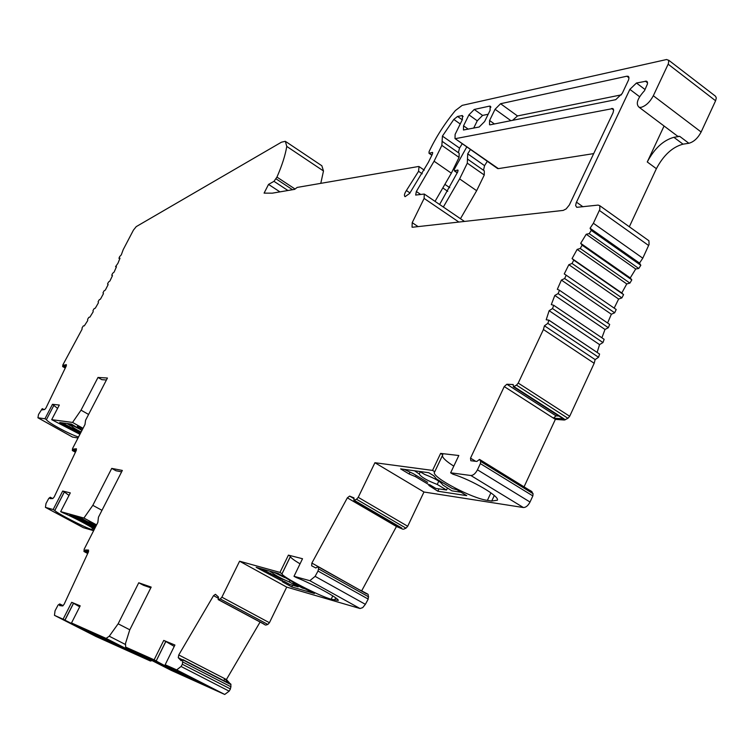 <?xml version="1.0" encoding="UTF-8"?>
<svg xmlns="http://www.w3.org/2000/svg" width="754" height="754" viewBox="0 0 754 754"><rect width="100%" height="100%" fill="white"/><g stroke="black" fill="none" stroke-linecap="round" stroke-linejoin="round"><path stroke-width="1.13" d="M171.12 670.325L224.73 694.462L229.15 691.154L230.432 688.977L182.355 664.274L181.064 666.479L176.7 669.891L165.164 664.745L207.397 686.281L202.261 684.151C192.77 679.938 157.068 661.937 156.21 660.928L154.127 659.816L163.75 640.419L165.757 641.456L156.238 660.881M79.01 428.772L69.076 423.776M62.337 422.862L80.744 432.711M72.054 426.378L72.422 425.661L72.064 426.415L66.889 423.484M72.064 426.415C73.034 427.622 76.06 429.469 81.14 431.957M88.567 522.136L81.47 518.592M95.089 527.838L73.949 516.49M83.091 520.09L83.345 519.6L83.11 520.147L79.019 517.913M83.11 520.147L95.541 526.942M429.544 484.634L435.84 488.413L446.519 490.025L447.405 488.14M419.771 471.486L424.606 474.407C434.851 478.3 440.901 481.815 442.758 484.954L451.872 490.835L461.052 492.211M427.612 482.296L413.069 473.559L404.097 469.356M414.53 470.779L419.177 473.936C421.09 477.075 427.103 480.581 437.235 484.436L446.519 490.025M433.145 475.369L433.625 475.661M434.191 476.217L433.55 475.831M437.235 484.436L438.8 481.137M419.356 473.682L420.251 471.778M283.711 581.098L289.781 584.435L298.169 586.857L298.593 585.981M293.457 583.153L302.373 588.063L306.953 589.383M281.468 579.317L261.355 568.789M269.527 571.07L272.147 572.654C274.588 574.934 280.299 578.035 289.291 581.956L298.169 586.857M293.513 583.031L292.854 582.314M284.842 577.63L273.627 572.211M289.291 581.956L289.904 580.684M272.185 572.531L272.496 571.9M311.685 565.811L315.841 567.988L318.009 566.49L365.822 593.426M361.666 590.863L396.463 526.49L347.349 497.847L311.873 563.078L317.905 566.452M401.75 528.073L401.222 527.725M401.034 528.13L394.578 525.387L395.228 524.464M125.268 644.406L109.255 636.216L106.107 638.393L71.507 622.964L80.197 605.839L71.677 602.314L63.091 619.204L54.458 615.33L55.042 610.787L58.077 605.076L59.726 603.926L59.575 605.585L62.582 605.952L64.137 604.246L88.463 551.853L88.538 550.071L85.513 549.958L83.958 551.504L84.184 549.195L97.85 522.418L98.454 517.216L122.337 470.439L111.733 468.394L92.817 505.34L83.901 518.064L60.659 511.617L70.301 492.89L62.705 491.033L53.157 509.534L45.428 507.367L46.003 503.521L48.765 498.394L50.264 497.235L50.103 498.63L52.799 498.564L54.194 496.961L76.352 450.279L76.427 448.781L73.732 449.035L72.318 450.515L72.554 448.545L84.995 424.511L85.551 420.317L107.436 378.027L97.992 377.452L81.017 410.167L72.554 422.438L51.696 419.658L59.321 405.049L52.488 404.304L44.938 418.762L37.936 417.791L38.511 414.483L42.149 408.781L42.233 409.874L44.684 409.516L45.956 407.999L66.286 365.926L66.371 364.644L63.939 365.153L62.648 366.567L62.874 364.87L82.026 329.3L82.129 327.726L83.355 325.879L84.307 325.86L87.681 320.657L87.643 319.262L88.831 317.359L89.905 317.114L93.176 311.779L92.987 310.582L94.137 308.64L95.315 308.169L98.444 302.75L98.114 301.76L99.208 299.809L100.489 299.102L103.458 293.655L102.987 292.882L104.005 290.921L105.381 290.007L108.152 284.578L107.539 284.022L108.491 282.081L109.943 280.959L112.497 275.596L111.752 275.257L112.619 273.353L114.137 272.034L116.455 266.784L115.55 266.662L117.926 263.316L119.99 258.236L118.934 258.33L119.688 256.558L121.281 254.89L123.204 249.649L133.449 230.083L136.248 226.615L281.44 142.195L285.342 141.3L286.765 146.417C285.295 155.277 282.024 165.503 276.944 177.096L273.985 181.328L268.537 184.41L264.089 193.128L272.354 193.165L294.635 189.358L297.17 187.426L418.413 166.521L419.036 166.549L418.564 171.299L422.231 173.816M260.083 622.05L226.407 679.533L230.978 684.623L229.141 683.671L224.579 678.591L223.957 680.768M229.131 683.671L228.575 683.426M220.281 598.959L267.821 624.453L269.423 622.719L286.709 587.102L360.016 608.516L362.693 607.649L365.379 604.331L315.115 576.358L309.819 580.684L294.003 576.301L302.524 558.723L288.405 555.133L279.988 572.409L239.583 561.212L221.883 597.177L220.281 598.959L218.17 599.581L218.472 597.036L215.446 594.312L213.533 595.651L178.755 654.953L226.407 679.533M182.345 659.788L178.264 657.695L181.243 660.796M524.049 486.848L555.359 419.365L504.247 386.576L470.515 458.13L475.699 461.316M470.515 458.13L470.816 460.732L476.839 461.448L479.525 459.412L480.628 461.401L533.059 493.691L532.852 495.906L480.373 463.625L477.461 469.817C475.472 473.531 473.276 475.425 470.864 475.501L450.638 472.805L458.818 455.51L440.628 453.408L432.551 470.402L374.917 462.72L358.225 497.329L356.529 499.261L405.991 528.158L407.697 526.264L423.965 492.013L523.38 507.536C525.858 507.536 528.073 505.698 530.024 502.032L532.852 495.906M639.515 263.089L642.785 258.188L593.379 223.259L590.071 228.245L639.515 263.089L640.825 265.295L591.277 230.404L590.071 228.245M109.255 636.216L118.142 623.794L138.745 582.776L143.486 585.283L150.809 587.837M154.127 659.816L125.635 647.083L125.522 643.388L129.707 629.986L151.177 587.093L138.745 582.776M163.75 640.419L174.919 645.038L165.164 664.745M182.355 664.274L182.883 659.609L181.111 660.74M178.264 657.695L178.755 654.953M315.115 576.358L318.009 571.042L318.537 568.846L318.009 566.49M311.647 565.792L311.873 563.078M347.349 497.847L349.602 496.094L354.088 498.714M354.012 497.923L349.602 496.094M353.975 497.894L353.899 500.345L356.529 499.261M480.373 463.625L480.628 461.401M504.247 386.576L506.876 384.248L513.191 384.549L513.399 386.774L516.49 385.143L567.932 418.291L569.685 416.274L594.18 363.296L595.123 359.601L598.544 357.264L599.59 354.078L549.176 320.384M598.544 357.264L547.819 323.362L544.435 325.794L543.417 329.517L518.234 383.079L516.49 385.143M547.819 323.362L548.921 320.158L546.198 319.79L549.138 310.705L552.503 308.556L553.728 305.295L551.297 304.616L554.803 295.445L558.12 293.589L559.496 290.281L557.329 289.31L561.391 280.083L564.642 278.528L566.207 275.21L564.265 273.928L568.846 264.711L572.032 263.466L573.775 260.158L572.069 258.575L577.14 249.404L580.231 248.481L582.145 245.191L580.684 243.325L586.226 234.249L589.204 233.636L591.277 230.404M418.564 171.299L406.406 190.517C404.361 193.693 403.918 195.748 405.087 196.662L409.629 193.458L428.423 162.204L432.428 154.08L432.485 152.412L429.026 153.288L429.045 151.724C435.803 137.379 444.568 123.665 455.341 110.593L462.174 105.381L666.611 59.509L668.77 60.395L668.383 63.685L653.322 95.749C649.957 102.026 645.886 105.89 641.117 107.351L639.204 107.332C635.499 104.165 637.271 98.614 644.519 90.678L647.45 83.948L647.413 82.073L646.414 81.149L636.461 83.025L629.863 89.368L576.235 202.703L575.632 205.54L576.744 207.322L598.111 205.097L599.788 205.691L599.835 209.376L593.379 223.259M418.084 226.615L412.212 222.666L424.125 198.415L458.884 222.062M593.709 153.609L498.375 168.623L455.001 138.576L455.114 134.4L462.353 119.66L462.456 115.56L457.546 116.455L453.814 119.434L442.419 136.097L441.863 145.39L434.078 161.215L416.349 191.488L415.671 195.06L424.276 194.042L424.125 198.415M455.689 138.595L612.823 108.567L613.643 110.065L613.077 112.714L569.336 204.994L566.141 208.924L563.2 210.413L412.645 227.218L412.052 227.161L412.212 222.666M489.393 106.154L490.147 106.154L490.1 110.338L484.634 121.517L479.195 127.002L463.456 129.999L463.55 125.824L468.931 114.862L474.247 109.453L489.393 106.154L490.892 107.238M495.058 109.273L500.571 103.722L626.866 76.211L628.384 76.427L628.977 77.737L628.61 79.839L622.239 93.411L615.726 99.688L490.298 124.787L489.544 124.768L489.582 120.508L495.058 109.273L510.882 120.659M282.128 581.089L256.162 567.338L278.094 573.464L301.374 587.017L314.418 593.502L291.77 586.923L282.59 581.881L283.24 582.069L282.128 581.089L283.061 579.166M429.092 485.585L428.234 484.275L415.567 476.679L409.111 473.983L400.619 468.884L428.734 472.711L433.833 475.783L436.368 478.875L452.475 488.592L456.943 489.732L466.735 495.642L437.848 491.222L429.092 485.585M94.618 528.742L69.481 515.246L82.535 518.893L95.833 526.367M80.32 433.541L59.698 422.504L71.413 424.097L81.913 430.459M292.59 585.245L291.77 586.923M438.951 488.884L437.848 491.222M161.592 664.151L188.415 677.733L170.376 669.618L136.229 652.182L161.592 664.151M149.471 658.091L149.169 658.694M161.139 663.906L160.791 664.623M163.09 664.924L162.704 665.697M170.762 668.845L170.376 669.618M165.757 641.456L174.24 646.414M265.351 625.019L263.099 623.671M121.319 647.12L128.632 650.853L113.298 643.963L81.338 627.667L96.078 634.246L121.319 647.12M118.237 645.047L104.457 638.016L118.378 644.755M126.238 649.524L115.475 643.935L126.408 649.175M366.321 593.671L367.905 594.19L366.161 593.436M367.905 594.19L360.214 590.109M286.709 587.102L239.583 561.212M270.007 574.416L270.554 573.304M264.277 571.805L264.937 570.467M294.003 576.301L296.124 577.47C312.467 583.898 339.187 598.487 338.282 600.438L331.176 599.232C319.131 595.99 281.506 576.565 282.015 573.841L279.988 572.409M365.379 604.331L368.206 599.081L318.009 571.042M96.003 636.499L150.451 661.032L152.072 660.598M63.091 619.204L64.967 620.174L73.543 603.304L79.707 606.819M71.507 622.964L107.709 641.616L64.967 620.174M320.789 183.354L323.485 170.979L321.854 165.767L286.143 141.837M653.322 95.749L701.135 132.007L715.593 100.763L716.3 98.011L715.574 96.276L668.675 60.207M701.135 132.007C697.836 138.199 693.755 141.95 688.873 143.269L679.712 136.37L673.888 137.313C663.313 140.253 654.434 148.472 647.262 161.969L664.067 126.012M629.326 226.775L656.385 168.689C663.52 155.22 672.408 147.049 683.03 144.165L688.873 143.269M642.785 258.188L649.071 244.456L648.921 240.752L599.798 205.71M614.18 308.122L618.629 299.046L621.871 297.896L623.586 294.626L621.786 292.986L626.763 283.938L629.92 283.099L631.805 279.866L630.25 277.934L635.716 268.999L638.761 268.481L640.825 265.295M607.583 322.995L611.362 314.239L614.67 312.787L616.197 309.508L566.207 275.21M601.89 337.792L604.991 329.46L608.355 327.698L609.684 324.418L559.638 290.375M597.13 352.429L599.562 344.606L602.964 342.552L604.143 339.309L553.936 305.455M567.932 418.291L564.426 420.035L555.359 419.365M531.41 491.363L533.059 493.691M405.991 528.158L403.644 529.185M402.928 529.233L396.463 526.49M368.244 594.746L368.206 599.081M267.821 624.453L265.86 625.057M230.978 684.623L230.432 688.977M45.56 507.433L83.374 527.687L93.628 530.684M72.516 437.047L78.011 438.008M497.206 168.255L498.375 168.623M487.301 161.29L484.577 165.663L483.484 170.263M470.449 149.443L467.716 153.835L467.301 163.166L484.266 175.013L484.294 170.828L467.81 159.292M484.266 175.013L476.651 190.696L460.468 218.698M113.298 643.963L113.628 643.294M129.801 629.807L118.142 623.794M288.405 555.133L290.497 556.292L282.081 573.577M290.413 556.461L290.413 556.584C290.742 557.79 293.956 560.203 300.054 563.822M676.149 135.089L677.761 136.295L679.712 136.37M558.921 416.048L556.047 415.85L553.398 418.112L562.456 418.772L563.389 418.508L562.578 417.914M409.94 472.249L409.111 473.983M416.17 475.425L415.567 476.679M450.638 472.805L452.862 474.162C472.032 480.081 499.911 496.471 497.357 500.213L491.712 501.042L487.395 500.373C471.929 498.441 431.948 477.32 434.37 472.334L434.756 471.731L432.551 470.402M440.628 453.408L442.815 454.747L434.756 471.731M442.391 455.652C442.579 457.942 446.377 461.439 453.795 466.142M488.196 114.24L482.588 115.419L477.263 120.8L473.691 128.105M512.597 120.32L517.498 115.946L621.456 94.825M630.25 277.934L580.684 243.325M586.226 234.249L635.716 268.999M621.786 292.986L572.069 258.575M577.14 249.404L626.763 283.938M568.846 264.711L618.629 299.046M561.391 280.083L611.362 314.239M554.803 295.445L604.991 329.46M549.138 310.705L599.562 344.606M594.18 363.296L543.417 329.517M544.435 325.794L595.123 359.601M423.965 492.013L374.917 462.72M439.601 204.485L457.819 171.705L457.848 170.036L454.323 170.847L454.323 169.273L466.801 146.879M467.301 163.166L459.62 178.905L443.343 207.039M441.863 145.39L459.073 157.416L451.354 173.175L435.039 201.375M459.073 157.416L459.167 153.241L442.419 141.526M462.268 143.684L459.525 148.095L458.375 152.694M71.677 602.314L73.477 603.238L64.891 620.118M111.733 468.394L115.975 470.75L121.611 471.853M101.978 510.317L92.817 505.34M83.901 518.064L96.587 524.888M53.157 509.534L54.825 510.467L64.363 491.976L69 495.416M93.911 530.128L91.781 529.515C85.296 527.828 55.664 512.569 54.825 510.467M60.659 511.617L62.309 512.503C72.016 516.49 91.121 526.546 94.325 529.327M93.364 523.38L92.846 524.398L95.098 525.726L95.683 524.577M95.937 526.179L95.098 525.726M92.846 524.398L89.104 521.674L96.521 525.01M91.724 526.81L92.148 525.972M79.368 520.175L79.801 519.327M73.355 517.329L73.807 516.452M62.705 491.033L64.335 491.919L54.797 510.411M44.938 418.762L46.437 419.592L53.986 405.152L46.437 419.592C46.908 422.089 70.197 434.69 78.539 436.981M51.696 419.658L79.924 434.304M72.554 422.438L83.025 428.319M81.602 427.82L80.829 429.318L77.351 426.312L82.921 428.517M80.829 429.318L82.063 430.166M106.427 379.978L101.865 379.686L97.992 377.452M52.488 404.304L57.568 408.395M80.028 433.314L80.433 432.532M68.727 426.99L69.132 426.208M63.242 424.483L63.694 423.625M88.586 414.446L81.017 410.167M105.89 640.08L106.182 639.496M92.28 633.134L92.525 632.663M109.085 641.814L109.424 641.145M279.932 191.874L268.537 184.41M294.974 188.981L276.944 177.096M76.267 450.449L73.732 449.035M88.576 551.579L85.513 549.958M218.34 598.224L213.533 595.651M42.365 409.149L43.374 409.714M42.95 409.78L42.271 409.403M66.069 366.387L63.939 365.153M202.261 684.151L202.562 683.548M176.7 669.891L224.73 694.462M171.196 670.363L125.805 647.186M229.15 691.154L181.064 666.479M228.914 683.02L230.762 683.972M269.423 622.719L221.883 597.177M309.819 580.684L360.016 608.516M106.107 638.393L150.451 661.032M96.135 636.574L54.58 615.405M334.54 600.212L335.671 597.847M331.176 599.232L332.768 595.896M487.395 500.373L490.911 492.852M491.712 501.042L494.285 495.519M564.426 420.035L562.456 418.772M683.03 144.165L673.888 137.313M647.262 161.969L656.385 168.689M668.157 64.184L715.593 100.763M645.339 81.149L647.554 82.836M645.056 89.537L636.461 83.025M629.863 89.368L639.59 96.71M582.993 206.803L576.471 202.176M599.402 210.451L648.647 245.512M569.685 416.274L518.234 383.079M506.876 384.248L556.047 415.85M530.024 502.032L477.461 469.817M470.864 475.501L523.38 507.536M407.697 526.264L358.225 497.329M611.569 108.453L613.633 109.999M474.247 109.453L482.588 115.419M468.931 114.862L477.263 120.8M468.291 129.188L463.55 125.824M626.866 76.211L628.977 77.813M500.571 103.722L517.498 115.946M494.398 123.958L489.582 120.508M457.48 170.046L458.13 170.498M457.339 172.675L454.69 170.838M467.716 153.835L484.577 165.663M459.62 178.905L476.651 190.705M416.349 191.488L420.657 194.428M434.078 161.215L451.354 173.175M442.419 136.097L459.525 148.095M453.814 119.434L460.232 123.986M457.546 116.455L462.277 119.811M461.75 115.55L463.144 116.54M432.127 152.431L432.758 152.864M431.948 155.051L429.384 153.269M91.781 529.515L92.535 528.054M94.061 529.129L93.6 530.043M72.77 437.188L38.086 417.848M65.607 367.349L63.251 365.992M63.393 365.737L65.739 367.075M62.714 366.567L65.268 368.037L62.648 366.567M602.964 342.552L552.503 308.556M608.355 327.698L558.12 293.589M614.67 312.787L564.642 278.528M623.586 294.626L573.775 260.158M621.871 297.896L572.032 263.466M631.805 279.866L582.145 245.191M629.92 283.099L580.231 248.481M112.459 275.681L111.752 275.257L112.459 275.681M638.761 268.481L589.204 233.636M532.022 491.796L530.024 490.562M530.043 490.6L479.695 459.582M563.389 418.508L565.359 419.771M514.002 386.661L563.445 418.47M218.406 599.6L264.07 624.076M183.034 662.144L231.063 686.856M229.141 683.718L183.005 659.957M84.099 551.513L87.728 553.436M88.067 552.701L84.684 550.901M84.863 550.59L88.218 552.371M61.338 605.811L59.594 604.915M59.707 604.595L62.29 605.914M73.138 449.648L75.918 451.184M75.777 451.476L72.978 449.921M72.422 450.524L75.438 452.193M50.226 497.791L51.734 498.601M51.14 498.62L50.132 498.074M354.276 500.326L401.797 528.054M318.537 568.846L368.697 596.885M366.331 593.718L318.169 566.763M287.943 190.508L273.985 181.328M292.543 189.716L276.049 178.858M323.485 170.979L286.765 146.417M406.406 190.517L409.997 192.958M443.258 188.255L447.744 191.337M272.514 571.909L272.147 572.654M42.394 408.677L44.071 409.611M156.21 660.928L165.814 641.56M282.015 573.841L290.413 556.584M677.761 136.295L639.204 107.332M646.414 81.149L647.29 81.809M613.351 109.057L612.559 108.472M497.668 168.576L455.001 138.576M464.473 221.431L424.653 194.296M490.656 106.521L490.147 106.154M628.723 76.823L627.903 76.201M45.513 507.414L83.223 527.621M72.61 437.132L37.936 417.791M604.143 339.309L553.898 305.408M599.59 354.078L549.091 320.271M431.853 155.249L429.026 153.288M457.244 172.873L454.323 170.847M531.674 491.448L529.779 490.279M479.582 459.44L529.864 490.43M562.823 418.564L513.399 386.774M263.825 624.048L218.208 599.609M182.883 659.609L228.999 683.369M87.7 553.493L83.958 551.504M59.726 603.926L63.148 605.679M75.419 452.23L72.318 450.515M50.264 497.235L52.742 498.573M401.411 528.073L353.899 500.345M446.754 185.625L449.77 187.699M419.413 166.813L424.285 170.159M445.322 184.645L446.67 185.569"/></g></svg>
